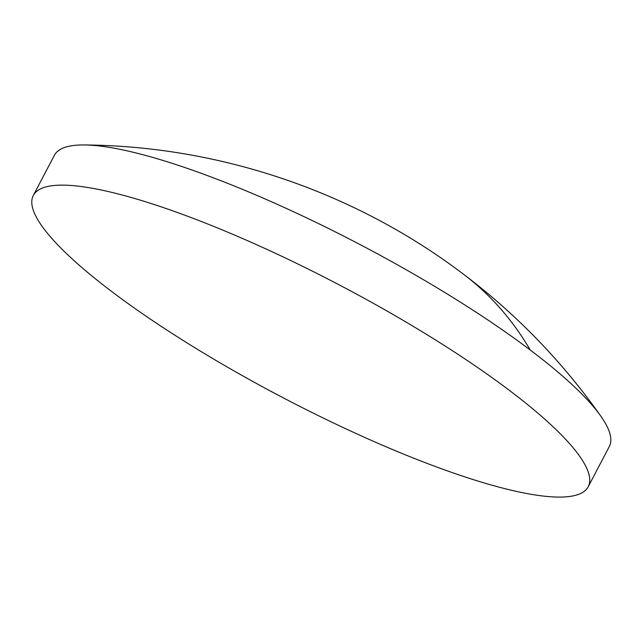 <?xml version="1.0" encoding="UTF-8"?>
<svg xmlns="http://www.w3.org/2000/svg" width="642" height="642" viewBox="0 0 642 642"><rect width="100%" height="100%" fill="white"/><g stroke="black" fill="none" stroke-linecap="round" stroke-linejoin="round"><path stroke-width="0.96" d="M33.32 195.449L54.409 155.268A313.352 63.012 27.7 0 1 84.311 144.956A313.352 63.012 27.7 0 1 135.711 152.876A313.352 63.012 27.7 0 1 530.244 350.01A313.352 63.012 27.7 0 1 600.8 416.12A313.352 63.012 27.7 0 1 609.29 446.583L588.2 486.764A313.352 63.012 27.7 0 1 506.899 489.164A313.352 63.012 27.7 0 1 189.88 344.666A313.352 63.012 27.7 0 1 33.32 195.449A313.352 63.012 27.7 0 1 114.613 193.057A313.352 63.012 27.7 0 1 431.633 337.548A313.352 63.012 27.7 0 1 588.2 486.764M600.8 416.12C562.328 361.655 516.505 314.315 463.315 274.086A639.905 397.029 127 0 1 530.244 350.01M463.315 274.086C355.09 192.022 220.134 146.039 84.311 144.956"/></g></svg>
